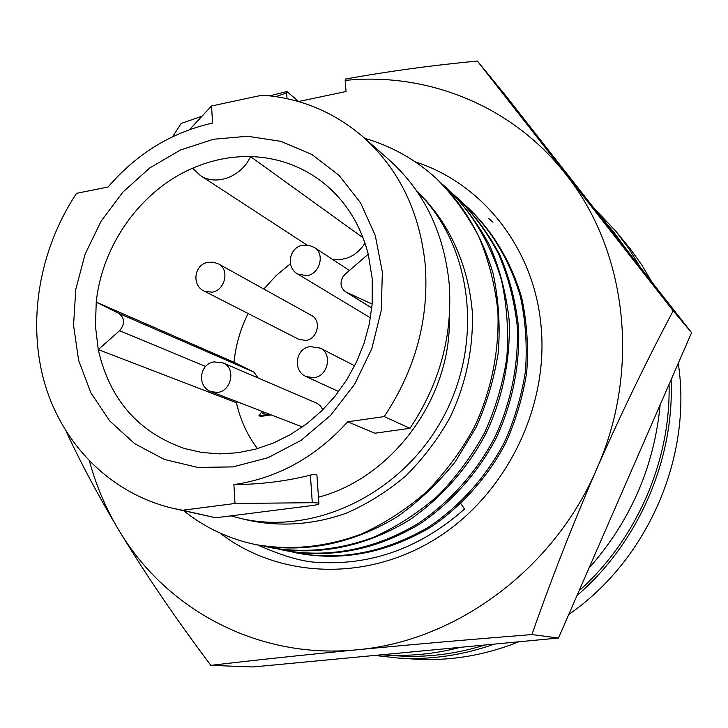 <?xml version="1.0" encoding="UTF-8"?>
<svg xmlns="http://www.w3.org/2000/svg" width="728" height="728" viewBox="0 0 728 728"><rect width="100%" height="100%" fill="white"/><g stroke="black" fill="none" stroke-linecap="round" stroke-linejoin="round"><path stroke-width="1.09" d="M381.436 654.8L383.31 654.927C409 656.565 434.743 654.026 460.533 647.31M588.879 568.295C630.43 521.284 654.19 466.794 660.15 404.823M383.31 654.927L397.479 655.864C426.745 657.721 455.919 654.09 484.994 644.99M579.06 590.817C636.672 539.548 670.934 460.697 669.059 384.375M629.656 253.699L613.595 231.868L598.189 213.586M618.127 239.002L604.531 220.912M257.876 545.035C283.147 556.256 303.367 562.052 318.518 562.407C372.081 565.447 420.748 547.665 464.519 509.072L460.888 503.649M488.898 218.555L492.965 222.231M415.26 161.871C481.718 183.065 533.679 247.411 540.95 324.952C549.358 406.806 506.115 494.976 436.017 538.665C365.893 582.482 278.269 578.105 219.847 532.987M298.435 101.529L346.028 91.528L345.172 80.417C427.109 71.99 512.175 105.469 565.683 174.119C626.626 250.023 641.268 369.014 596.76 468.914C553.844 569.451 455.564 641.441 356.902 649.795C302.903 655.036 254.218 660.223 210.829 665.356C175.839 618.809 145.063 573.555 118.491 529.584C97.725 494.658 80.371 462.098 66.412 431.904M89.526 461.306C96.105 485.485 105.76 508.244 118.491 529.584C165.338 609.2 257.894 659.75 356.902 649.795C412.075 644.517 470.415 639.439 531.922 634.552C551.169 579.488 572.781 524.278 596.76 468.914C620.993 413.822 646.464 361.124 673.182 310.82L477.35 61.034C431.595 65.402 387.615 71.417 345.409 79.079L345.172 80.417M275.912 96.651L286.604 92.875L286.887 91.537L298.598 101.492M286.604 92.875L287.005 98.662M172.663 136.682L181.117 123.487L202.093 116.134M269.742 95.85L286.887 91.537M531.922 634.552L558.485 638.028L691.6 332.678L505.023 94.786L477.35 61.034M210.829 665.356L253.044 666.966L558.485 638.028M673.182 310.82L691.6 332.678M305.869 340.422C317.636 339.13 321.831 320.438 311.493 315.452L218.518 263.936C229.948 269.433 225.061 290.599 211.957 292.201L204.14 291.091L298.826 339.357L305.869 340.422M322.868 409.7L320.302 405.696L316.489 403.048L223.014 362.908C235.972 367.604 231.813 391 217.736 392.401L211.211 391.719L302.366 426.936M271.216 414.905L260.77 416.434L258.95 415.752L262.098 411.384M258.076 377.969L253.89 372.108L234.025 362.271L96.242 302.138L95.441 326.089L98.262 349.577L119.592 330.712C125.098 323.933 124.834 318.145 118.81 313.359L96.242 302.138C102.102 244.744 141.059 190.299 192.674 168.204L200.209 175.412C215.825 186.323 241.559 176.858 250.514 156.584C230.749 156.183 211.466 160.06 192.674 168.204M372.172 304.095L372.236 278.715L368.259 254.181L345.163 274.192L342.633 277.25L341.214 280.944L341.013 284.056L342.069 287.942L344.007 290.572L346.528 292.292L372.172 304.095L369.342 323.751L364.118 343.106L356.611 361.816L346.938 379.516L335.28 395.914L321.858 410.692L306.916 423.605L290.727 434.416L273.601 442.961L255.837 449.094L237.765 452.743L219.701 453.872L201.938 452.479L184.803 448.621C138.366 432.441 109.519 399.426 98.262 349.577L236.445 402.739L237.464 401.865M236.445 402.739C240.258 419.728 247.256 435.026 257.448 448.648M332.341 259.268C345.891 260.997 356.784 255.619 365.028 243.143M290.445 263.709L276.312 275.421L263.818 289.034M248.121 313.504C240.395 328.974 235.69 345.227 234.025 362.271M263.527 411.93L262.526 413.313L265.838 412.831M269.424 414.214L258.95 415.752M363.108 237.829L250.514 156.584C276.622 157.357 300.164 165.529 321.148 181.117C344.481 199.09 360.178 223.441 368.259 254.181M73.546 325.298L75.776 289.398L85.094 254.19L101.055 221.257L122.932 192.065L149.777 167.931L180.426 150.023L213.513 139.248L247.538 136.245L280.89 141.341L311.893 154.491L338.93 175.239L360.478 202.684L375.275 235.535L382.364 272.136L381.235 310.519L371.844 348.576L354.673 384.175L330.667 415.306L301.21 440.267L267.986 457.739L232.851 466.903L197.734 467.421L164.455 459.468L134.662 443.671L109.755 420.993L90.818 392.711L78.606 360.287L73.546 325.298M211.548 105.97L262.189 95.177C300.145 97.898 333.797 111.839 363.145 136.973C399.053 169.16 419.747 211.757 425.234 264.755C429.183 318.9 415.506 369.506 384.22 416.589L347.729 421.803C315.342 457.366 277.395 478.296 233.897 484.593L235.017 503.476L182.564 510.246L173.764 508.508C111.311 494.157 62.763 445.117 44.672 383.283C26.863 321.221 39.348 249.376 76.558 193.32L108.081 186.996C136.864 153.572 171.69 132.259 212.558 123.078L211.548 105.97L189.553 129.602M384.22 416.589L409.982 428.31L374.829 433.224L347.729 421.803M318.909 503.549L316.962 475.593C316.953 474.21 314.76 474.046 310.392 475.111C286.286 481.226 260.788 484.393 233.897 484.593M318.473 497.179C392.428 477.996 451.697 397.324 449.294 317.481M173.764 508.508L215.697 517.781L182.564 510.246M215.697 517.781L312.103 505.56C316.216 505.014 318.491 504.404 318.928 503.74C318.937 503.048 316.726 502.702 312.294 502.702L235.017 503.476M409.982 428.31C439.994 383.237 453.025 334.707 449.094 282.71C443.68 231.804 423.614 190.772 388.879 159.641L363.145 136.973M230.84 515.861L240.058 518.3C313.741 535.963 401.538 494.348 442.815 418.045C484.457 341.933 471.981 244.817 417.271 191.792M374.765 655.437L398.298 658.067L415.224 659.122C450.259 661.188 484.803 655.409 518.837 641.778M568.75 614.478C645.863 561.388 690.808 460.942 679.033 368.941L678.296 363.199M651.915 282.082L641.932 265.219L630.666 249.386L615.861 231.231L593.648 207.789M398.298 658.067C430.585 659.987 462.635 655.327 494.439 644.089M577.004 595.55C638.347 542.924 674.547 459.586 671.107 379.679M640.367 267.349L628.883 248.639L615.861 231.231M416.735 191.018C447.62 220.475 468.341 262.945 472.354 312.43C473.473 349.476 465.283 385.913 449.913 417.672C438.12 438.82 423.505 458.158 406.06 475.675C387.287 491.555 367.212 504.113 345.836 513.358C313.886 524.524 282.027 526.972 250.268 520.684M442.606 184.439L447.138 188.47C472.308 212.703 490.445 243.343 501.537 280.38C507.025 305.86 508.763 331.886 506.743 358.476C502.566 384.648 495.213 409.318 484.684 432.478C472.272 455.337 456.793 476.321 438.247 495.45C418.236 512.876 396.714 526.808 373.682 537.246C339.139 549.986 304.677 553.426 270.325 547.565L264.027 546.173M447.42 188.734L448.639 189.853C465.019 206.233 478.833 225.043 490.09 246.273C499.89 269.196 506.233 293.757 509.118 319.956C510.692 359.678 502.275 398.953 486.131 433.224C468.131 467.522 441.386 498.116 409.063 520.202C364.382 547.301 317.89 555.937 272.299 547.975L270.325 547.565M453.171 194.167L457.53 198.052C473.673 214.196 487.305 232.733 498.416 253.644C508.089 276.231 514.359 300.409 517.226 326.18C518.8 365.274 510.537 403.894 494.667 437.601C476.958 471.325 450.623 501.392 418.791 523.095C374.774 549.731 328.947 558.203 283.956 550.341L277.887 549.003M458.986 199.39C475.093 215.497 488.688 233.988 499.781 254.855C509.427 277.377 515.688 301.492 518.545 327.2C520.12 366.184 511.893 404.704 496.059 438.311C478.396 471.944 452.134 501.929 420.384 523.569C376.476 550.122 330.749 558.576 285.858 550.723L283.947 550.341M463.345 203.531L467.54 207.271C491.919 230.74 509.5 260.342 520.283 296.069C525.625 320.629 527.345 345.718 525.434 371.316C521.448 396.505 514.387 420.238 504.258 442.524C486.886 475.602 461.024 505.086 429.748 526.362C386.049 552.17 341.823 561.051 297.079 553.007L291.227 551.715M468.941 208.554C493.265 231.977 510.81 261.507 521.567 297.151C526.899 321.649 528.61 346.664 526.717 372.19C522.74 397.315 515.697 420.993 505.596 443.206C488.27 476.194 462.48 505.596 431.276 526.817C387.678 552.552 343.561 561.406 298.917 553.38M364.628 138.284C391.755 146.192 415.652 159.605 436.327 178.515L437.901 179.953C463.427 204.532 481.809 235.635 493.047 273.264C498.598 299.144 500.336 325.607 498.27 352.643C494.012 379.261 486.522 404.359 475.812 427.928L455.209 461.789C438.365 482.964 419.064 501.264 397.297 516.698C351.806 544.362 304.522 553.189 258.213 545.108L257.639 544.99M436.327 178.515C453.007 195.195 467.076 214.369 478.542 236.036C488.515 259.441 494.967 284.53 497.888 311.302C499.444 351.906 490.818 392.083 474.31 427.154C461.652 450.477 445.873 471.899 426.981 491.418C406.588 509.209 384.684 523.432 361.252 534.088C326.089 547.101 291.064 550.632 256.156 544.69C229.056 539.048 204.923 527.745 183.738 510.774M349.44 270.488L314.341 247.465C325.27 253.79 319.911 274.065 306.852 275.685L297.743 274.065L370.443 317.854M354.673 365.784L320.147 348.075C332.76 353.662 328.11 376.258 314.005 377.677L306.279 376.631L338.666 391.564M118.81 313.359L253.89 372.108M119.592 330.712L205.605 366.448M346.528 292.292L371.808 307.953M310.392 475.111L312.294 502.702M218.518 263.936L213.377 262.189L207.953 262.326C194.121 264.482 191.373 285.349 204.14 291.091M314.341 247.465L308.736 245.19L302.693 245.218C289.098 247.311 285.649 267.549 297.743 274.065M320.147 348.075L310.174 346.583C295.341 348.475 292.419 371.062 306.279 376.631M223.014 362.908L214.114 361.898C199.072 363.845 196.824 386.978 211.211 391.719M200.209 175.412L306.788 244.945M240.058 518.3L250.277 520.684M457.812 198.307L458.977 199.381M297.079 553.007L298.908 553.38M467.813 207.526L468.932 208.545M256.165 544.69L258.222 545.108M345.545 291.764L371.799 308.026"/></g></svg>
